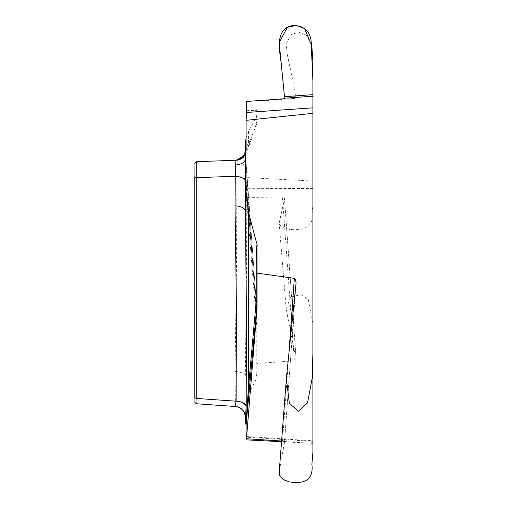 <?xml version="1.0" encoding="UTF-8"?>
<svg xmlns="http://www.w3.org/2000/svg" width="508" height="508" viewBox="0 0 508 508"><rect width="100%" height="100%" fill="white"/><g stroke="black" fill="none" stroke-linecap="round" stroke-linejoin="round"><path stroke-width="0.38" stroke-dasharray="2.54 1.91" d="M246.088 137.871L248.564 131.515L257.372 114.77L256.235 117.812L257.048 113.697L257.048 121.291L257.048 101.073L257.048 113.697M257.372 114.77L256.965 114.77M245.923 151.409L248.564 145.472A10.662 10.554 -150.7 0 0 249.352 141.389C248.247 142.704 247.161 145.39 246.088 149.447M312.909 452.012L312.909 443.236M312.909 61.36L312.909 443.344L312.909 440.823L246.742 436.512M196.272 177.654L194.755 176.867L194.755 163.239L194.755 397.637C194.755 403.079 194.755 403.079 194.755 397.637L196.272 398.424L196.272 177.654L236.112 176.263L236.461 268.624L235.026 371.551L235.394 406.495M257.372 245.916L256.235 245.916M245.916 151.435L246.615 152.222L246.19 151.752L245.32 158.966L245.32 211.207M245.32 158.604L245.32 149.657A10.662 10.662 0 0 1 235.026 160.312L196.272 161.665L194.755 163.239L196.266 161.665L196.215 167.018M311.76 44.996L306.292 35.103L298.444 32.093L290.392 35.014L286.093 44.99L287.452 55.245L296.075 96.234L295.586 97.993L294.348 98.552L257.048 101.168M312.909 181.064L246.088 177.559L246.082 162.814L249.352 207.328A10.662 4.14 -4.3 0 1 249.352 207.48L246.088 163.005L245.32 158.426L245.32 161.703A10.662 4.629 180 0 1 235.394 166.326L236.112 176.263A10.662 5.328 179 0 1 246.19 180.391L245.32 161.703M245.32 144.031L245.32 158.426M248.564 131.515L248.564 146.387L248.564 145.472L251.454 139.427M256.629 124.238L256.235 125.362A10.662 10.338 -163.9 0 0 256.629 124.238A10.662 10.338 -163.9 0 0 256.654 124.168A10.662 10.338 -163.9 0 0 257.023 121.291C254.495 130.067 251.936 136.766 249.352 141.389M235.394 166.326L235.026 160.312L236.645 160.255C247.402 157.385 244.539 155.086 246.609 152.222M246.19 151.752A10.662 10.662 88 0 1 245.599 153.676M257.048 101.073L246.475 101.441M296.075 96.234L284.486 96.59M281.597 441.027L283.94 441.496L284.493 442.405L296.094 282.753M245.32 417.132L245.32 420.713M245.32 406.311L248.564 393.795L248.564 205.931L256.235 311.353A10.662 2.991 -4.1 0 1 257.023 312.376A10.662 2.991 -4.1 0 1 257.023 312.483L249.352 207.48M257.372 377.057L256.235 374.015L256.965 377.057L257.372 377.057L248.564 393.795M256.965 377.057L257.048 313.125L257.048 375.983M312.909 323.647L308.261 299.403L300.736 294.646L290.639 297.085L286.175 308.997L296.024 359.543L294.348 360.839L257.048 363.455M312.909 443.344L281.546 441.706M312.909 441.331L246.596 437.21M246.634 437.013L246.475 438.734M235.026 371.551A10.662 5.334 180 0 1 245.32 376.885L246.469 272.815L246.19 180.391M245.923 162.027L248.564 205.931A10.662 4.14 -4.3 0 1 249.352 207.321L257.023 312.376A10.662 10.662 0 0 1 257.048 313.125A10.662 4.635 180 0 0 256.235 311.353L256.235 374.015M257.048 248.063L257.048 307.404M196.272 398.424C196.196 405.473 196.196 405.473 196.272 398.424L235.026 401.13A10.662 5.334 180 0 1 245.32 406.457M246.755 436.55L257.01 309.639A10.662 5.334 -175.4 0 0 257.023 309.429L246.742 436.588L257.004 309.702A10.662 10.592 -0 0 0 257.048 308.781A10.662 9.233 0 0 1 257.023 309.429L257.023 308.21M296.075 282.994L284.486 442.43L279.267 471.335M257.048 329.267L246.475 197.568L283.94 198.012L284.493 198.596L296.113 358.794M312.909 188.582L246.634 188.271L246.088 177.559M246.634 188.271L246.475 197.568M296.075 358.515L284.486 198.717L279.159 223.209L279.451 224.453L281.292 226.593L284.664 228.308L289.255 229.4L293.948 229.743C312.045 229.622 312.769 220.301 311.906 214.617L312.909 204.908M246.742 110.642L257.023 110.376L257.048 121.291A10.662 10.636 0 0 1 256.235 125.362L256.235 117.812M257.004 101.073L257.004 109.817L246.755 110.09M257.048 110.376L257.023 110.376A10.662 10.636 -91.5 0 0 257.004 109.817A10.662 6.388 0 0 1 257.048 110.376M282.518 98.92L294.348 98.552M283.94 441.496L313.245 443.408M257.004 308.407L257.004 309.702A10.662 5.334 -175.4 0 0 257.01 309.639A10.662 10.662 0 0 0 257.048 308.781M282.518 441.084L289.249 348.488M283.94 198.012L313.245 198.145M246.742 190.513L257.023 317.938L257.023 312.483A10.662 9.233 180 0 1 257.048 313.125M257.004 328.263L257.004 318.218L246.755 191.122M257.048 318.586A10.662 9.233 0 0 0 257.023 317.938A10.662 5.302 -4.6 0 1 257.004 318.218A10.662 4.197 180 0 1 257.048 318.586M282.518 197.739L294.348 360.839M251.435 139.471L246.628 152.229M245.605 153.645L245.32 158.966M256.654 124.162A10.662 10.662 0 0 0 257.048 121.291M311.468 43.002L310.915 39.453M286.391 378.371L286.29 379.768M286.175 308.997L279.178 223.31"/><path stroke-width="0.76" d="M311.76 44.996L312.909 61.36L312.909 80.823L310.998 39.63L310.471 37.262L308.229 32.347L304.552 28.524L299.752 26.105L293.948 25.425C274.403 27.591 279.508 50.14 281.203 63.392L284.493 96.647L283.94 98.241L313.245 96.19M312.909 80.823L312.909 352.736L312.198 378.085L307.511 402.933L298.564 411.27L289.35 403.371L286.366 378.371L296.075 282.994L295.586 279.47L294.348 278.352L257.048 273.12L256.965 245.916L257.372 245.916L248.564 212.433L248.564 386.347L256.235 301.028A10.662 7.347 -174.6 0 1 257.023 303.968L246.088 425.291L246.088 439.845L281.546 441.706M246.088 425.291L245.32 420.713L246.19 405.6L246.469 312.865L245.32 211.207L245.32 158.604L246.088 149.447L246.088 120.339L312.909 113.335M245.32 187.401L248.564 212.433M312.909 107.829L246.634 112.465L246.088 120.339M246.634 112.465L246.475 101.441L282.518 98.92L283.94 98.241M279.267 471.335L279.451 474.961L281.292 477.799L284.664 480.181L289.255 481.851L293.948 482.568C312.045 483.483 312.769 471.64 311.906 464.337L312.909 452.012L312.909 352.736M312.979 440.83L312.909 443.236M245.599 153.676A10.662 10.662 88 0 1 236.112 160.274L196.272 161.665L194.755 163.239L196.272 161.665L196.272 398.424C196.196 405.473 196.196 405.473 196.272 398.424L236.112 401.206L236.461 308.858L235.026 205.88L235.394 164.954L236.112 160.274L244.697 155.397L245.605 153.645M196.272 398.424L194.755 397.637C194.755 403.079 194.755 403.079 194.755 397.637L194.755 176.867L196.272 177.654L235.026 176.301A10.662 5.334 0 0 1 245.32 181.629M245.923 424.307L248.564 386.347A10.662 6.42 -175 0 1 249.352 388.874M245.32 211.207A10.662 5.334 -0 0 0 235.026 205.88M246.19 405.6A10.662 5.334 1 0 0 236.112 401.206L235.394 406.464A10.662 10.636 -0 0 1 245.32 417.074L245.32 417.132C244.761 411.016 241.452 407.473 235.394 406.489M245.916 151.435L245.32 149.657L245.32 144.031L246.088 137.871M245.32 149.657A10.662 10.662 0 0 1 235.026 160.312M245.32 161.703L245.32 158.966A10.662 6.001 0 0 1 235.394 164.954M257.023 308.21L257.023 303.968A10.662 9.233 180 0 0 257.048 303.327A10.662 6.001 0 0 0 256.235 301.028L256.235 245.916L256.965 245.916M246.596 437.21L246.088 439.845M257.048 273.12L257.004 308.407L246.475 438.734L281.597 441.027M196.266 177.292L196.215 167.018M284.486 96.59L279.171 42.45L287.395 27.362L296.139 25.432L304.552 28.524L311.321 44.59L312.909 80.823L312.909 94.659L284.493 96.647M289.249 348.488L294.348 278.352M311.798 44.99L311.468 43.002M235.344 406.489L195.898 403.733M196.215 403.758L194.755 402.19M286.29 379.768L279.19 472.288"/></g></svg>
